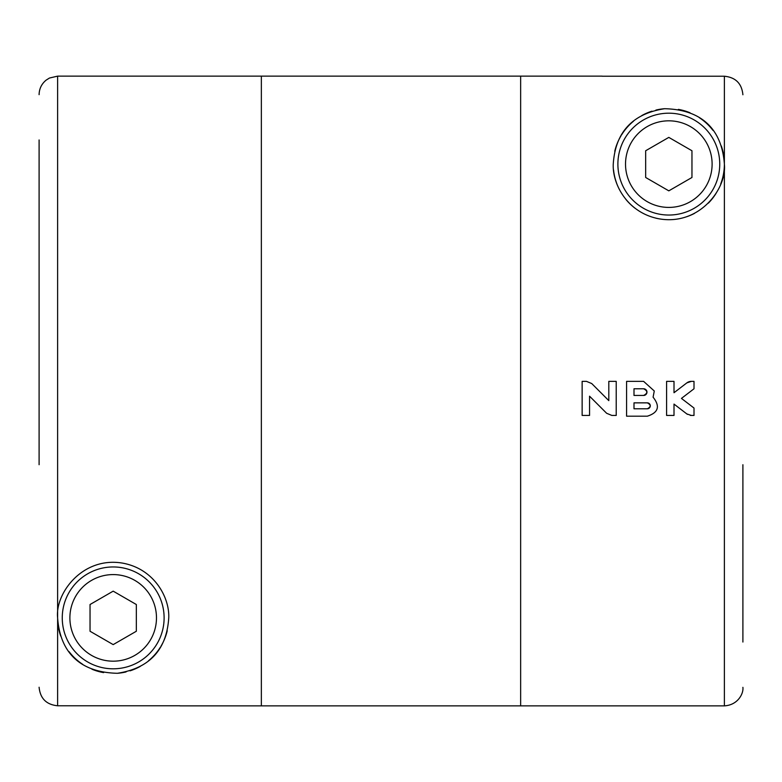 <?xml version="1.0" encoding="UTF-8"?>
<svg xmlns="http://www.w3.org/2000/svg" width="782" height="782" viewBox="0 0 782 782"><rect width="100%" height="100%" fill="white"/><g stroke="black" fill="none" stroke-linecap="round" stroke-linejoin="round"><path stroke-width="1.17" d="M39.1 139.958L39.1 464.713M179.86 705.775L57.624 705.775C46.382 704.66 40.205 698.482 39.1 687.241M60.664 636.01A55.561 55.561 0 0 1 57.624 617.888C54.936 593.518 82.501 556.188 122.725 563.148C154.386 568.925 169.694 597.673 168.746 617.888C167.055 643.879 154.914 667.505 117.339 673.292C73.234 672.207 59.54 645.15 57.624 617.888L57.624 76.137L261.354 76.137L261.354 705.863L520.646 705.863L520.646 76.137L520.646 705.863L724.376 705.863L724.376 164.112C727.064 188.482 699.499 225.812 659.275 218.852C627.614 213.075 612.306 184.327 613.254 164.112C614.945 138.121 627.086 114.495 664.661 108.708C708.766 109.793 722.46 136.85 724.376 164.112L724.376 76.225L602.14 76.225M69.051 651.641A55.561 55.561 0 0 0 82.638 664.299M91.953 669.226A55.561 55.561 0 0 0 103.635 672.618M117.339 673.292A55.561 55.561 0 0 0 126.088 671.924M130.017 670.839A55.561 55.561 0 0 0 140.252 666.411M148.463 660.81A55.561 55.561 0 0 0 160.427 647.125M160.994 646.196A55.561 55.561 0 0 0 167.24 630.742M136.332 604.515L136.332 631.25L113.185 644.612L90.038 631.25L90.038 604.515L113.185 591.153L136.332 604.515M156.478 617.888A43.293 43.293 0 0 0 91.533 580.391A43.293 43.293 0 0 0 91.533 655.375A43.293 43.293 0 0 0 156.478 617.888M164.112 617.888A50.938 50.938 0 0 0 87.721 573.773A50.938 50.938 0 0 0 87.721 661.992A50.938 50.938 0 0 0 164.112 617.888M602.14 76.137L261.354 76.137L261.354 705.863L179.86 705.863M742.9 464.713L742.9 642.042M691.327 381.372A7.409 7.409 0 0 0 686.821 382.897L691.327 381.372L694.005 381.372L694.005 388.781L681.445 398.409L694.005 408.038L694.005 415.447L691.327 415.447L686.821 413.922L674.006 404.089L674.006 415.447L666.596 415.447L666.596 381.372L674.006 381.372L674.006 392.73L686.821 382.897L674.006 392.73M653.087 397.188L654.28 391L643.625 381.372L626.587 381.372L626.587 416.19L647.33 416.19C658.415 412.642 660.331 406.317 653.087 397.188M616.216 391L616.216 415.447L611.876 415.447L606.637 413.277L589.55 396.191L589.55 415.447L582.14 415.447L582.14 381.372L586.48 381.372L591.72 383.542L608.807 400.628L608.807 381.372L616.216 381.372L616.216 391M724.376 76.225C735.627 77.35 741.805 83.527 742.9 94.759M614.76 151.258A55.561 55.561 0 0 1 621.006 135.804M621.573 134.875A55.561 55.561 0 0 1 633.537 121.19M641.748 115.589A55.561 55.561 0 0 1 651.983 111.161M655.912 110.076A55.561 55.561 0 0 1 664.661 108.708M678.365 109.382A55.561 55.561 0 0 1 690.047 112.774M699.362 117.701A55.561 55.561 0 0 1 712.949 130.359M721.336 145.99A55.561 55.561 0 0 1 720.721 183.936M716.156 193.203A55.561 55.561 0 0 1 708.365 203.144M694.504 213.388A55.561 55.561 0 0 1 686.586 216.761M659.275 218.852A55.561 55.561 0 0 1 656.049 218.198M634.994 208.198A55.561 55.561 0 0 1 625.747 199.224M619.657 190.016A55.561 55.561 0 0 1 613.567 170.046M617.888 164.112A50.938 50.938 0 0 1 694.279 120.008A50.938 50.938 0 0 1 694.279 208.227A50.938 50.938 0 0 1 617.888 164.112M625.522 164.112A43.293 43.293 0 0 1 690.467 126.625A43.293 43.293 0 0 1 690.467 201.609A43.293 43.293 0 0 1 625.522 164.112M645.668 177.485L668.815 190.847L691.962 177.485L691.962 150.75L668.815 137.388L645.668 150.75L645.668 177.485M589.55 396.191L606.637 413.277M599.178 391L591.72 383.542M643.625 395.448L633.997 395.448L633.997 388.781L643.625 388.781A3.333 3.333 0 0 1 646.958 392.114A3.333 3.333 0 0 1 643.625 395.448C647.897 393.229 647.897 391 643.625 388.781M650.292 405.838A2.962 2.962 0 0 1 647.33 408.781L633.997 408.781L633.997 402.857L647.33 402.857A2.962 2.962 0 0 1 650.292 405.819M647.33 408.781C651.132 406.806 651.132 404.832 647.33 402.857M674.006 404.089L686.821 413.922A7.409 7.409 0 0 0 687.466 414.362M690.281 415.369A7.409 7.409 0 0 0 691.327 415.447M681.445 398.409L694.005 388.781M57.624 617.888L57.624 705.775M57.624 76.137L49.471 78.034L46.158 80.116C41.583 83.889 39.227 88.737 39.1 94.661M724.376 705.863C738.13 705.1 743.721 693.214 742.9 687.339"/></g></svg>

